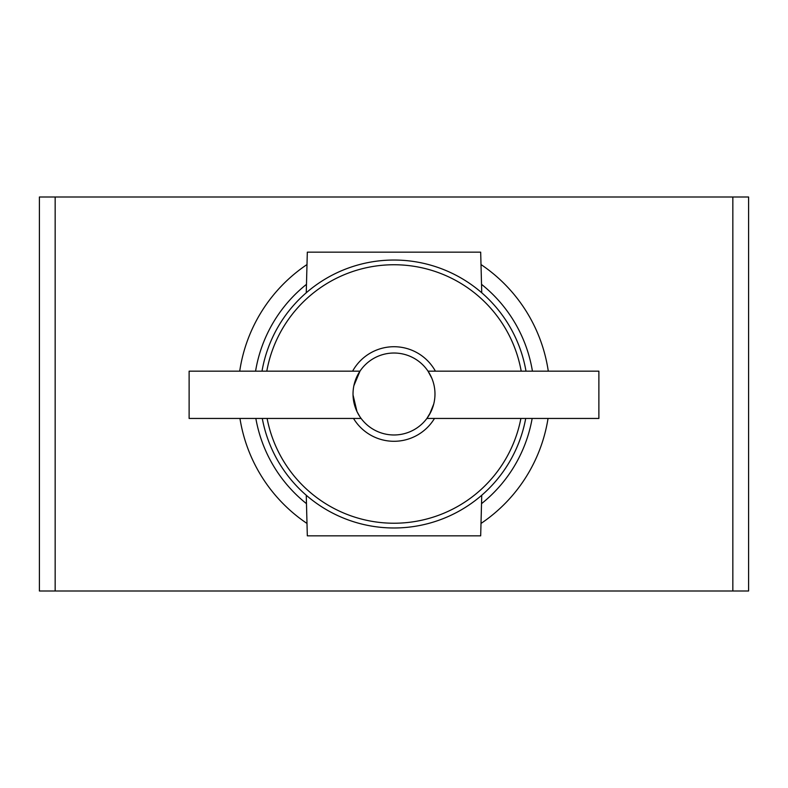 <?xml version="1.0" encoding="UTF-8"?>
<svg xmlns="http://www.w3.org/2000/svg" width="788" height="788" viewBox="0 0 788 788"><rect width="100%" height="100%" fill="white"/><g stroke="black" fill="none" stroke-linecap="round" stroke-linejoin="round"><path stroke-width="1.18" d="M431.814 378.22L428.022 371.168L598.88 371.168L598.88 418.448L426.889 418.448L431.006 411.602M433.715 404.067L429.519 414.439L426.889 418.448M359.811 416.596L356.984 411.572L353.034 394.946M353.871 385.706L359.978 371.168L189.12 371.168L189.12 418.448L361.111 418.448M353.526 418.448A47.28 47.28 0 0 0 434.474 418.448M435.4 371.168A47.28 47.28 0 0 0 352.6 371.168M267.102 418.448A129.232 129.232 0 0 0 520.898 418.448M521.203 371.168A129.232 129.232 0 0 0 266.797 371.168M262 371.168A133.96 133.96 0 0 1 526 371.168M525.714 418.448A133.96 133.96 0 0 1 262.286 418.448M306.473 284.34A140.303 140.303 0 0 0 255.568 371.168M255.844 418.448A140.303 140.303 0 0 0 306.473 503.66M394 434.976A40.976 40.976 0 0 0 434.976 394A40.976 40.976 0 0 0 394 353.024A40.976 40.976 0 0 0 353.024 394A40.976 40.976 0 0 0 394 434.976M481.527 503.66A140.303 140.303 0 0 0 532.156 418.448M532.432 371.168A140.303 140.303 0 0 0 481.527 284.34M55.16 197L55.16 591L39.4 591L39.4 197L748.6 197L748.6 591L732.84 591L732.84 197M55.16 591L732.84 591M481.744 495.228L480.68 535.84L307.32 535.84L306.256 495.228M481.744 292.772L480.68 252.16L307.32 252.16L306.256 292.772M306.995 523.449A155.975 155.975 0 0 1 239.956 418.448M239.71 371.168A155.975 155.975 0 0 1 306.995 264.551M481.005 264.551A155.975 155.975 0 0 1 548.29 371.168M548.044 418.448A155.975 155.975 0 0 1 481.005 523.449"/></g></svg>
